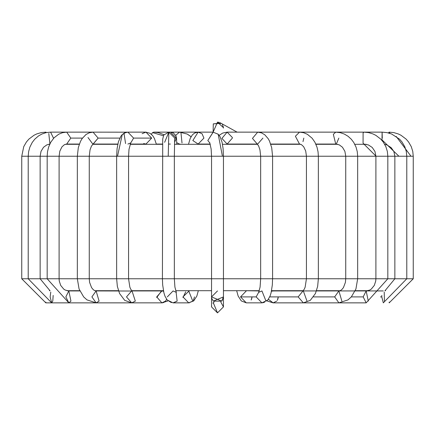 <?xml version="1.0" encoding="UTF-8"?>
<svg xmlns="http://www.w3.org/2000/svg" width="435" height="435" viewBox="0 0 435 435"><rect width="100%" height="100%" fill="white"/><g stroke="black" fill="none" stroke-linecap="round" stroke-linejoin="round"><path stroke-width="0.65" d="M211.54 306.903L211.633 305.859M212.878 303.151L213.52 302.477M213.813 302.227L214.265 301.906M220.735 301.906L223.459 306.909L217.5 312.874L213.275 302.706M222.127 300.656L223.459 296.898L223.459 306.909L223.459 296.898L213.286 301.112L211.687 298.231M209.648 142.49L211.138 148.966L211.54 156.225L162.418 156.225L168.22 156.225L168.84 132.142L174.805 138.102L176.403 138.102L174.506 142.462L176.403 138.102L170.444 132.142L176.403 138.102L174.805 138.102L168.845 132.142L164.637 142.321L168.84 132.142L168.22 156.225L212.226 156.225L211.54 156.225L211.54 278.775L162.418 278.775L217.5 278.775L211.54 278.775L211.54 296.898L221.714 301.112L223.459 296.898L221.714 301.112L211.54 296.898L221.714 301.112L211.54 296.898L217.5 290.933L211.54 296.898L211.54 306.909L217.5 312.874L223.459 306.909M213.286 301.112L221.687 301.14M173.299 302.852L177.137 301.112L176.066 291.809L177.137 301.112L173.043 302.858L188.714 302.858L192.781 301.112L188.714 290.933L192.781 301.112L188.714 302.858L182.956 296.898L189.334 290.7L175.691 290.7L211.54 290.7M169.139 301.254L171.39 302.597M194.472 296.898L193.423 300.324M189.502 302.803L188.714 302.858L193.7 300.917L196.843 296.083L198.333 290.7M182.983 297.507L185.712 291.809M182.009 142.963L180.938 132.479L187.213 134.04L191.036 136.748L187.191 134.029M210.23 144.067L198.132 144.067L192.835 140.527L198.132 132.142L202.014 133.675L203.923 138.102L198.132 144.067L192.835 140.527L198.132 132.142L179.508 132.142L175.707 135.28L179.508 132.142L153.751 132.142L152.544 132.61L151.369 134.263L152.544 132.61L163.359 135.747L152.544 132.61L153.751 132.142L158.204 132.604L163.973 134.66M176.74 142.675L179.508 144.067L176.74 142.675M79.355 144.067L66.685 144.067L70.796 138.102L66.685 132.142L70.796 138.102L82.46 138.102L70.796 138.102L66.685 144.067L64.423 144.67L61.971 146.845L59.84 151.119L59.1 156.225L86.467 156.225L47.176 156.225L59.1 156.225L59.1 278.775L47.176 278.775L81.019 278.775L77.338 278.775L79.078 289.003L83.672 296.909L87 299.894L96.113 302.858L99.093 301.112L96.108 302.858L131.664 302.858L135.318 301.112L132.028 290.95L135.318 301.112L131.664 302.858L126.503 296.898L131.664 290.933L161.885 290.933L163.56 291.26L161.885 290.933L163.087 290.7L161.885 290.933L156.725 296.898L161.891 302.858L165.539 301.112L166.621 299.275L165.539 301.112L161.885 302.858L168.079 300.911M163.843 302.412L162.483 302.82M162.097 302.852L131.664 302.858L124.704 300.357L119.56 293.484L117.352 286.382L116.645 278.775L128.564 278.775L81.019 278.775L116.645 278.775L116.645 156.225L128.564 156.225L117.515 156.225L122.257 134.551L117.515 156.225L83.297 156.225M156.725 296.904L156.752 297.507L161.521 290.95M93.036 132.142L50.601 132.142L53.451 138.102L53.766 138.102L53.451 138.102L50.601 132.142L46.137 132.621L41.885 134.034L38.432 135.997L34.735 139.222L32.25 142.419L29.89 147.073L28.628 151.614L28.215 156.225L31.657 156.225L21.75 156.225L28.215 156.225L28.215 278.775L30.548 278.775L28.215 278.775L51.678 302.858L52.771 301.112L53.179 295.43L52.771 301.112L51.683 302.858L50.139 296.898L50.77 292.081L50.139 296.898M45.229 132.844L45.887 132.142L46.404 132.566L45.887 132.142L41.216 132.599L36.725 133.936L34.012 135.252L28.9 139.102L26.41 141.989L23.74 146.644L21.75 156.225L21.75 278.775L23.495 278.775L21.75 278.775L45.833 302.858L45.833 302.097L45.833 302.858L106.27 302.858M28.215 278.775L23.495 278.775M106.27 290.933L108.668 290.7L106.27 290.933M53.451 138.102L53.445 138.46L53.451 138.102M49.895 143.882L48.796 133.491M31.657 156.225L40.14 156.225L31.657 156.225M38.748 156.225L47.176 156.225L40.14 156.225L40.14 278.775L30.548 278.775L39.933 278.775M110.066 302.858L51.683 302.858M110.06 290.933L112.339 290.7M79.752 290.7L66.93 290.7L68.828 290.933L65.848 296.898L68.828 290.933L70.938 301.112L68.828 290.933L79.861 290.933M66.685 132.142L62.531 132.686L58.654 134.241L54.011 137.846L50.661 142.403L48.562 147.248L47.502 151.81L47.176 156.225L47.176 278.775L40.14 278.775L47.176 278.775L68.828 302.858L70.938 301.112L68.828 302.858L65.848 296.898M121.175 302.858L68.828 302.858M122.295 134.513L126.357 132.142L127.02 132.191L93.052 132.142L98.136 138.102L93.166 144.061L114.568 144.3M119.799 138.102L98.136 138.102L119.799 138.102M92.802 144.056L87.99 137.514M93.052 144.067L98.136 138.102L93.052 132.142L89.257 132.795L85.961 134.54L82.025 138.716L80.497 141.375L78.316 147.579L77.338 156.225L77.338 278.775L58.301 278.775M86.467 156.225L89.262 156.225L86.467 156.225M118.467 290.7L94.89 290.7L96.113 290.933L91.899 296.898L96.113 290.933L99.093 301.112L96.113 290.933L132.137 291.026L130.718 289.172L129.864 287.176L128.564 278.775L162.418 278.775L128.564 278.775L128.564 156.225L162.418 156.225L128.564 156.225L129.01 149.325L130.739 142.914L127.895 144.067M96.113 302.858L91.899 296.898M138.852 290.933L140.075 290.7M142.12 133.686L145.964 132.142L151.679 138.102L145.964 144.067L143.648 143.555M130.206 144.067L145.964 144.067L151.679 138.102L145.964 132.142L127.895 132.142L133.61 138.102L130.467 143.425L133.61 138.102L151.679 138.102L133.61 138.102L127.895 132.142L124.562 132.914L122.257 134.551L124.051 133.686L125.579 143.555M170.444 132.142L168.84 132.142L163.685 135.106L162.717 139.113L162.418 278.775L162.674 284.963L163.903 292.777L164.941 296.094L167.181 299.998L173.07 302.858M174.805 138.102L174.642 139.494L174.805 138.102M167.312 296.898L173.07 290.933L176.333 292.363L174.924 287.111L174.337 278.775L174.337 156.225L174.669 139.216M220.056 122.703L221.214 123.426L213.286 123.872L213.128 132.142L207.821 140.527L209.904 143.066L207.821 140.527L213.21 132.142M198.132 132.142L213.112 132.142L217.5 122.126L213.128 132.142L218.207 134.246L222.421 156.225L223.459 156.225L222.421 156.225L218.207 134.246L216.994 133.675M212.226 156.225L222.421 156.225L212.226 156.225M217.5 278.775L223.459 278.775L217.5 278.775M232.344 137.498L232.372 138.102L227.141 144.067L221.91 138.406L227.141 132.142L232.344 137.498M272.582 156.225L271.701 147.699L269.472 141.011L268.172 138.667L264.784 134.79L261.484 132.854L257.678 132.142L252.452 138.406L257.275 144.045L252.452 138.406L257.678 132.142L227.141 132.142L221.91 138.406L227.141 144.067L257.678 144.067L257.156 143.958L258.624 145.964L259.951 149.798L260.663 156.225L318.355 156.225L272.582 156.225L272.582 278.775L267.4 278.775L318.355 278.775L266.622 278.775M262.914 138.102L257.678 144.067M272.12 156.225L223.459 156.225L260.663 156.225L260.663 278.775L267.4 278.775L223.459 278.775L260.663 278.775L260.076 287.111L258.667 292.363L261.93 290.933L266.002 301.112L266.269 300.813M258.934 291.809L256.171 296.898L261.935 302.858L256.171 296.898L258.934 291.809M256.171 296.898L240.528 296.898L246.286 302.858L240.528 296.898L256.171 296.898M246.286 290.933L240.528 296.898L246.286 290.933L245.666 290.7L259.238 290.933M303.826 138.102L302.988 141.636M299.519 144.067L295.403 136.247L299.514 132.142M257.678 132.142L299.508 132.142L295.403 136.247L299.508 144.067L301.395 144.605L303.663 146.715L305.713 151.016L306.436 156.225L306.436 278.775L305.136 287.176L304.282 289.172L302.863 291.026L303.336 290.933L306.985 301.112M302.972 290.95L298.171 296.898L303.336 302.858L298.171 296.898L302.972 290.95M298.171 296.898L269.722 296.898L298.171 296.898M268.379 299.275L273.115 302.858L268.379 299.275M340.583 290.7L338.887 290.933L334.673 296.898L338.887 290.933L341.866 301.112L338.887 290.933L273.115 290.933L271.44 291.26L273.115 290.933L271.913 290.7L273.582 291.026M276.763 301.112L273.115 302.858L266.921 300.911L273.321 302.852M338.854 138.102L336.369 143.941L335.749 144.067L333.34 134.333L335.749 132.142L333.34 134.333L335.749 144.067L339.262 144.844L342.443 147.215L344.879 151.293L345.738 156.225L357.662 156.225L318.355 156.225L345.738 156.225L345.738 278.775L357.662 278.775L318.355 278.775L345.738 278.775L345.401 282.391L343.433 287.622L341.725 289.683L340.333 290.607L338.887 290.933L366.172 290.933L363.187 296.898L366.172 302.858L363.187 296.898L366.172 290.933L368.276 301.112L366.172 290.933L368.244 290.7M334.673 296.898L338.892 302.858L334.673 296.898L313.515 296.898L334.673 296.898M296.148 290.933L295.001 290.7M296.197 144.3L296.844 144.067L296.197 144.3M363.926 144.067L363.067 143.235L363.094 132.925L363.926 132.142L363.094 132.925L363.067 143.235L363.926 144.067L368.412 144.942L372.229 147.449L374.959 151.483L375.9 156.225L387.824 156.225L376.085 156.225L363.067 143.235L376.085 156.225L351.703 156.225M357.662 278.775L355.922 289.003L351.328 296.909L348 299.894L338.887 302.858L303.336 302.858L310.296 300.357L315.44 293.484L317.648 286.382L318.355 278.775L318.355 156.225L318.05 151.858L317.055 147.334L314.902 142.212L312.102 138.205L307.398 134.301L303.608 132.702L299.508 132.142L335.749 132.142L340.154 132.631L344.346 134.062L348.027 136.258L351.349 139.287L353.764 142.49L356.047 147.128L357.265 151.652L357.662 156.225L357.662 278.775L387.824 278.775L351.703 278.775M363.187 296.898L351.339 296.898L363.187 296.898M382.109 132.207L381.995 140.451L382.109 132.207L382.278 138.102M381.99 139.874L398.911 156.225L406.785 156.225L398.911 156.225L381.99 139.874M384.698 144.311L387.085 145.018L391.201 147.677L393.86 151.483L394.86 156.225L398.911 156.225L387.824 156.225L394.86 156.225L394.86 278.775L387.824 278.775L394.86 278.775L384.931 290.819L385.595 290.7L384.991 290.7M395.067 278.775L406.785 278.775L395.067 278.775M381.821 295.43L381.778 296.898L383.322 302.858L381.778 296.898L381.821 295.43M384.409 301.112L384.23 292.081L384.409 301.112M381.778 296.898L380.446 296.898L381.778 296.898M324.94 290.933L322.661 290.7M389.967 133.387L389.113 132.142L389.967 133.387M388.417 132.936L389.113 132.142L393.789 132.599L398.275 133.942L400.988 135.252L406.105 139.108L408.59 141.995L411.265 146.649L412.771 151.445L413.25 156.225L410.993 156.225L413.25 156.225L413.25 278.775L411.505 278.775L413.25 278.775L389.167 302.858L389.167 302.097L389.167 302.858M396.176 136.427L410.993 156.225L396.176 136.427M318.284 132.142L382.131 132.142L387.052 132.626L391.603 133.985L399.553 139.173L401.962 141.913L404.795 146.736L406.306 151.516L406.785 156.225L410.993 156.225L406.785 156.225L406.785 278.775L411.505 278.775L406.785 278.775L383.317 302.858M328.729 290.933L326.332 290.7L328.729 290.933M277.878 299.182L278.275 296.898L277.34 300.324M264.79 302.069L262.724 302.803M251.604 299.182L252.044 296.898L251.185 300.03M272.582 278.775L272.326 284.963L271.097 292.777L270.059 296.094L267.819 299.998L261.93 302.858L246.52 302.852M223.449 127.694L217.5 122.126L219.36 122.425M222.399 124.693L223.367 127.053M223.449 127.678L223.459 128.091M213.128 132.142L213.286 123.872L220.839 123.148L221.214 123.426M366.297 144.3L354.797 144.3M337.712 144.3L315.93 144.3M300.759 144.3L270.782 144.3M257.536 144.3L222.492 144.3M210.295 144.3L174.457 144.3M162.532 144.3L130.119 144.3M117.787 144.3L92.829 144.3M79.273 144.3L65.266 144.3M49.699 144.3L48.535 144.3M93.046 144.067L91.442 146.149L90.045 149.803L89.262 156.225L116.645 156.225L117.091 148.569L118.423 141.767L120.914 136.16L122.257 134.551M357.662 156.225L375.9 156.225L375.9 278.775L375.737 280.999L374.323 285.382L371.256 289.117L369.701 290.096L366.172 290.933L383.317 290.933M223.459 290.7L259.309 290.7M271.549 290.7L303.238 290.7M316.533 290.7L340.11 290.7M355.248 290.7L368.07 290.7M49.405 290.7L50.009 290.7M131.761 290.7L163.451 290.7M207.979 144.3L207.669 144.067M191.079 136.672L187.213 134.04L179.508 132.142M180.955 144.3L179.508 144.067M162.538 144.067L156.323 144.067M99.251 144.067L97.288 144.3M71.074 144.067L68.703 144.3M106.689 144.067L108.951 144.3M49.791 144.099L46.849 144.871L43.522 147.275L41.02 151.347L40.14 156.225M40.14 278.775L50.068 290.819M59.1 278.775L59.263 280.999L60.677 285.382L63.744 289.117L65.299 290.096L68.828 290.933M127.216 132.175L126.373 132.142M117.841 144.067L93.161 144.067M89.262 156.225L89.262 278.775L89.599 282.391L91.567 287.622L93.275 289.683L94.667 290.607L96.113 290.933M156.382 144.3L154.452 138.531L152.663 135.622L150.075 133.311L145.964 132.142M161.418 291.026L161.793 290.7M176.784 144.3L176.512 138.232L176.017 135.943L173.32 132.882L170.743 132.148M170.444 144.067L168.845 144.067M188.496 144.3L190.22 138.39L192.379 134.861L194.608 133.061L198.066 132.142M218.207 134.246L220.007 136.585L222.029 142.071L223.073 148.46L223.459 156.225L223.459 296.898M219.175 135.328L222.666 133.083L227.119 132.142M227.021 144.3L227.331 144.067M246.286 302.858L241.3 300.917L238.157 296.083L236.667 290.7L238.157 296.083L241.3 300.917M254.045 144.3L255.481 144.067M270.7 144.067L299.508 144.067L279.096 144.3M303.336 302.858L273.115 302.858M315.826 144.067L335.749 144.067M300.096 144.3L300.541 144.224M302.668 132.142L363.926 132.142L368.57 132.599L373.023 133.947L375.873 135.361L380.772 139.135L383.23 142.022L385.867 146.671L387.351 151.456L387.824 156.225L387.824 278.775L366.172 302.858L338.887 302.858M315.908 144.246L318.284 144.067M324.407 144.3L327.028 144.067M326.049 144.3L328.311 144.067M237.135 132.158L220.833 123.148"/></g></svg>
